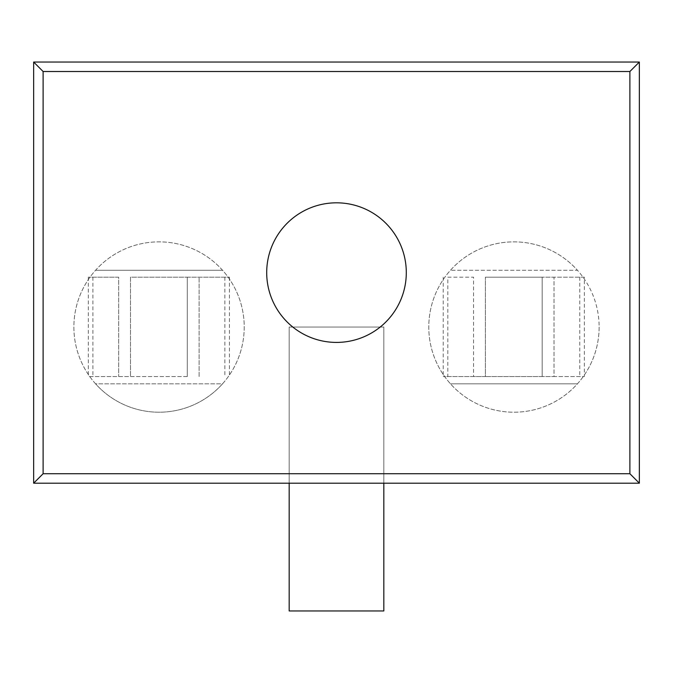 <?xml version="1.0" encoding="UTF-8"?>
<svg xmlns="http://www.w3.org/2000/svg" width="673" height="673" viewBox="0 0 673 673"><rect width="100%" height="100%" fill="white"/><g stroke="black" fill="none" stroke-linecap="round" stroke-linejoin="round"><path stroke-width="0.5" stroke-dasharray="3.37 2.52" d="M266.701 272.615A69.799 69.799 0 0 1 336.5 202.817A69.799 69.799 0 0 1 406.299 272.615A69.799 69.799 0 0 1 336.5 342.414A69.799 69.799 0 0 1 266.701 272.615M95.566 270.252L222.536 270.252A85.177 85.177 0 0 1 126.457 405.726A85.177 85.177 0 0 1 159.047 241.859A85.177 85.177 0 0 1 222.536 383.82L95.566 383.82A85.177 85.177 0 0 1 95.566 270.252A85.177 85.177 0 0 1 222.536 270.252L95.566 270.252M584.349 277.183L542.177 277.183L542.177 376.56L542.177 277.183L485.393 277.183L554.014 277.183L554.014 376.56L584.349 376.56L542.177 376.56L554.014 376.56L554.014 277.183L584.349 277.183L584.349 376.56M383.82 483.197L383.82 327.036L383.82 610.958L289.18 610.958L289.18 327.036L289.18 483.197M383.82 327.036L289.18 327.036L383.82 327.036M599.13 327.036A85.177 85.177 0 0 1 481.355 405.726A85.177 85.177 0 0 1 513.953 241.859A85.177 85.177 0 0 1 577.434 383.82A85.177 85.177 0 0 1 428.777 327.036A85.177 85.177 0 0 1 577.434 270.252L450.464 270.252L577.434 270.252A85.177 85.177 0 0 1 599.13 327.036M450.464 383.82L577.434 383.82L450.464 383.82M222.536 383.82A85.177 85.177 0 0 1 95.566 383.82L222.536 383.82M447.814 277.183L473.565 277.183L473.565 376.56L485.393 376.56L485.393 277.183L485.393 376.56L443.229 376.56L473.565 376.56L473.565 277.183L447.814 277.183L447.814 376.56M542.177 376.56L485.393 376.56L542.177 376.56M187.279 376.56L130.495 376.56L130.495 277.183L187.279 277.183L130.495 277.183L130.495 376.56L88.331 376.56L187.279 376.56L187.279 277.183L187.279 376.56M199.107 376.56L199.107 277.183L199.107 376.56M187.279 277.183L229.443 277.183L187.279 277.183M118.667 277.183L88.331 277.183L118.667 277.183L118.667 376.56L118.667 277.183M224.866 277.183L224.866 376.56M229.443 277.183L229.443 376.56M92.908 277.183L92.908 376.56M88.331 277.183L88.331 376.56M443.229 277.183L443.229 376.56M579.764 277.183L579.764 376.56"/><path stroke-width="1.01" d="M43.114 473.725L43.114 71.506L629.886 71.506L639.35 62.042L639.35 483.189L629.886 473.725L43.114 473.725L33.65 483.189L33.65 62.042L639.35 62.042M43.114 71.506L33.65 62.042M289.18 483.197L383.82 483.197L383.82 610.958L289.18 610.958L289.18 483.197L33.65 483.197M639.35 483.197L383.82 483.197M406.299 272.615A69.799 69.799 0 0 0 336.5 202.817A69.799 69.799 0 0 0 266.701 272.615A69.799 69.799 0 0 0 336.5 342.414A69.799 69.799 0 0 0 406.299 272.615M629.886 71.506L629.886 473.725"/></g></svg>
